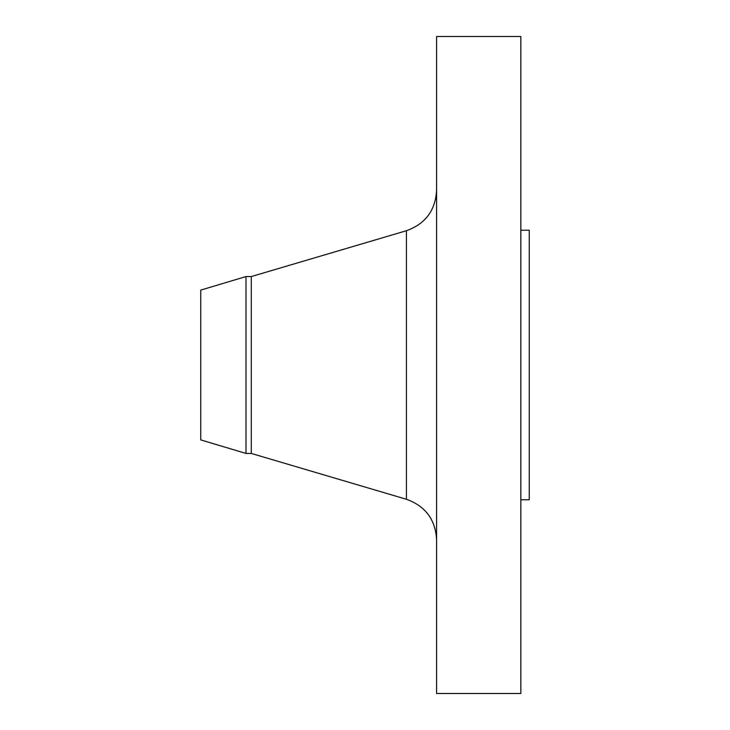 <?xml version="1.0" encoding="UTF-8"?>
<svg xmlns="http://www.w3.org/2000/svg" width="730" height="730" viewBox="0 0 730 730"><rect width="100%" height="100%" fill="white"/><g stroke="black" fill="none" stroke-linecap="round" stroke-linejoin="round"><path stroke-width="1.09" d="M245.992 453.44L245.992 276.56L200.75 290.102L200.75 439.898L245.992 453.44L251.284 453.44L406.418 499.274L406.418 230.726C425.38 223.918 435.436 210.45 436.595 190.338M245.992 276.56L251.284 276.56L251.284 453.44M436.595 365L436.595 693.5L520.828 693.5L520.828 36.5L436.595 36.5L436.595 365M520.828 230.233L529.25 230.233L529.25 499.767L520.828 499.767M251.284 276.56L406.418 230.726M406.418 499.274C425.38 506.082 435.436 519.55 436.595 539.662"/></g></svg>
